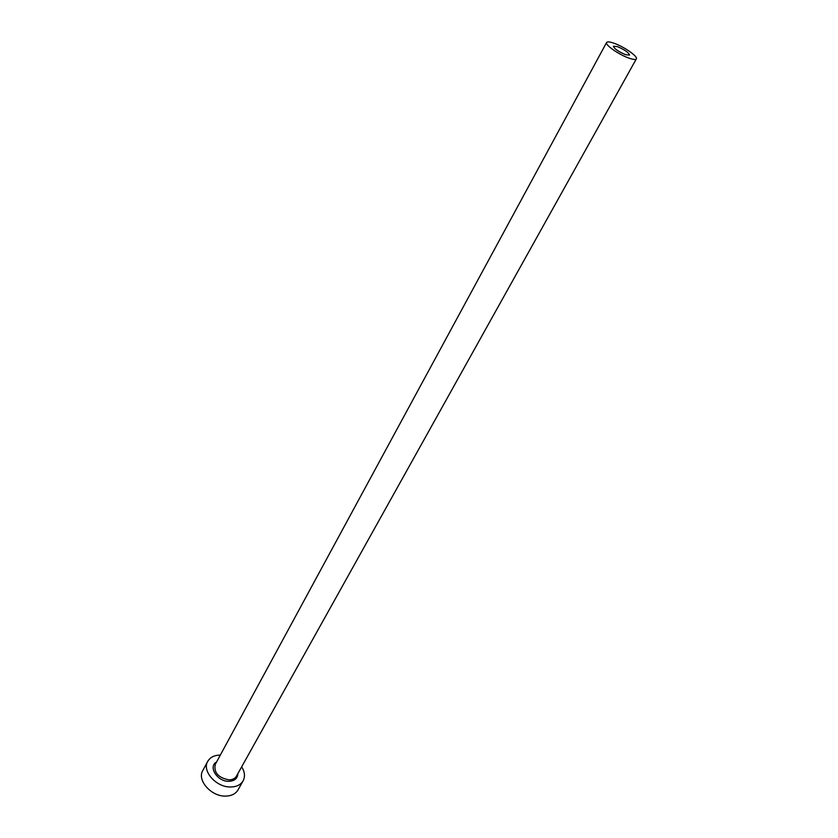 <?xml version="1.0" encoding="UTF-8"?>
<svg xmlns="http://www.w3.org/2000/svg" width="838" height="838" viewBox="0 0 838 838"><rect width="100%" height="100%" fill="white"/><g stroke="black" fill="none" stroke-linecap="round" stroke-linejoin="round"><path stroke-width="1.26" d="M625.588 54.7L629.558 55.088C628.73 52.585 624.698 49.767 617.449 46.624L613.426 46.226C614.254 48.73 618.308 51.558 625.588 54.7M614.045 43.251C609.792 41.753 607.309 41.512 606.597 42.497C604.68 44.718 619.041 54.763 629.066 58.168C633.245 59.603 635.675 59.844 636.356 58.87C638.221 56.586 624.027 46.687 614.045 43.251M220.331 755.08C214.339 755.164 210.139 757.269 207.719 761.396C201.707 771.012 216.277 787.448 230.628 786.987C236.536 786.882 240.695 784.839 243.104 780.848C245.293 776.596 244.822 771.913 241.679 766.822M207.719 761.396L202.796 770.551C196.773 780.199 211.239 796.613 225.548 796.1C231.435 795.974 235.593 793.911 238.013 789.909L243.104 780.848M237.866 773.663C237.594 778.471 234.588 781.026 228.837 781.309C217.283 781.707 207.814 766.54 216.592 761.972M606.597 42.497L215.24 764.476C213.69 772.615 218.257 777.737 228.952 779.853C232.514 779.801 235.028 778.565 236.473 776.156L636.356 58.87"/></g></svg>
